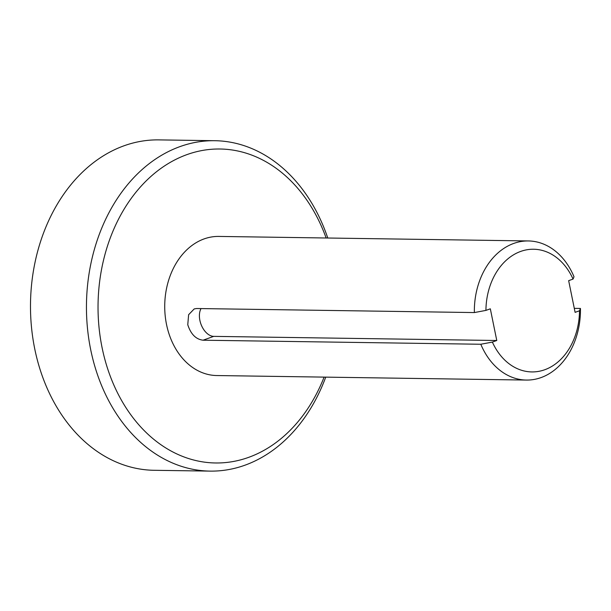 <?xml version="1.0" encoding="UTF-8"?>
<svg xmlns="http://www.w3.org/2000/svg" width="611" height="611" viewBox="0 0 611 611"><rect width="100%" height="100%" fill="white"/><g stroke="black" fill="none" stroke-linecap="round" stroke-linejoin="round"><path stroke-width="0.92" d="M203.066 340.205C195.925 339.342 190.831 334.186 187.768 324.724L188.623 314.703L194.214 308.922L196.62 308.517L474.357 312.565A69.57 53.058 -89.2 0 1 528.416 240.948A69.57 53.058 -89.2 0 1 574.004 276.752L573.057 279.074L568.658 280.663L575.104 312.351L579.503 310.77A61.352 46.787 -89.2 0 1 544.752 369.739A61.352 46.787 -89.2 0 1 492.374 342.084L480.804 344.253L203.066 340.205L213.728 336.371L496.774 340.503L492.374 342.084M201.034 308.578A16.436 10.219 -109.8 0 0 199.881 320.37A16.436 10.219 -109.8 0 0 213.728 336.371M325.739 377.132A165.222 126.011 -89.2 0 1 210.062 471.112L154.102 470.294A165.222 126.011 -89.2 0 1 34.735 348.858A165.222 126.011 -89.2 0 1 158.929 139.888L214.881 140.706A165.222 126.011 -89.2 0 1 327.771 238.015M210.062 471.112A165.222 126.011 -89.2 0 1 90.695 349.675A165.222 126.011 -89.2 0 1 214.881 140.706M324.105 377.109A157.004 119.741 -89.2 0 1 204.754 462.183A157.004 119.741 -89.2 0 1 102.068 347.575A157.004 119.741 -89.2 0 1 176.724 158.944A157.004 119.741 -89.2 0 1 326.137 237.992M579.503 310.77L580.45 308.44A69.57 53.058 -89.2 0 1 526.384 380.065L216.775 375.544A69.57 53.058 -89.2 0 1 166.513 324.418A69.57 53.058 -89.2 0 1 218.799 236.426L528.416 240.948M580.45 308.44L574.287 308.349M526.384 380.065A69.57 53.058 -89.2 0 1 480.804 344.253M474.357 312.565L485.928 310.396L490.328 308.815L496.774 340.503M485.928 310.396A61.352 46.787 -89.2 0 1 520.679 251.427A61.352 46.787 -89.2 0 1 573.057 279.074"/></g></svg>

